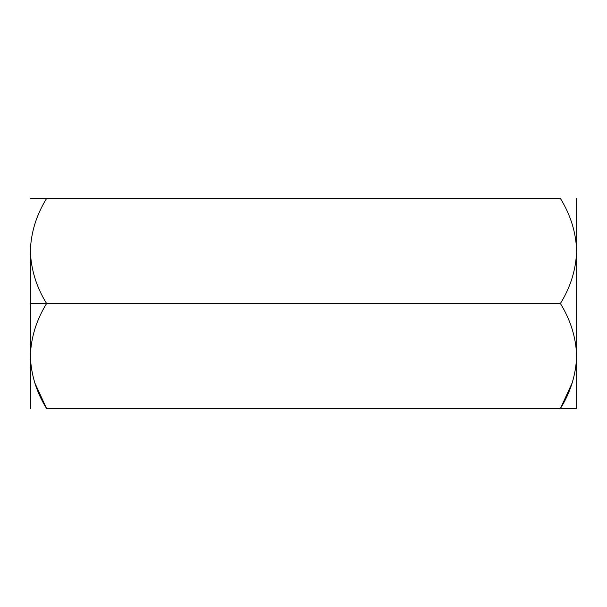 <?xml version="1.0" encoding="UTF-8"?>
<svg xmlns="http://www.w3.org/2000/svg" width="607" height="607" viewBox="0 0 607 607"><rect width="100%" height="100%" fill="white"/><g stroke="black" fill="none" stroke-linecap="round" stroke-linejoin="round"><path stroke-width="0.91" d="M30.35 250.972L30.35 303.5L46.602 303.5C36.443 287.149 31.025 269.637 30.35 250.972C31.025 269.637 36.443 287.149 46.602 303.5L560.398 303.5C570.557 287.149 575.975 269.637 576.65 250.972C576.028 232.519 570.61 215.015 560.398 198.443L46.602 198.443L560.398 198.443C570.61 215.015 576.028 232.519 576.65 250.972C575.975 269.637 570.557 287.149 560.398 303.5L46.602 303.5C36.39 320.071 30.972 337.575 30.35 356.028L30.35 356.028C31.025 374.694 36.443 392.205 46.602 408.557L576.65 408.557L46.602 408.557C36.443 392.205 31.025 374.694 30.35 356.028C30.972 337.575 36.39 320.071 46.602 303.5L30.35 303.5L30.35 408.557L30.35 250.972C30.972 232.519 36.39 215.015 46.602 198.443L30.35 198.443L46.602 198.443C36.39 215.015 30.972 232.519 30.35 250.972L30.35 250.979M576.65 356.028L576.65 356.036C576.028 337.575 570.61 320.071 560.398 303.5C570.61 320.071 576.028 337.575 576.65 356.028L576.65 198.443L576.65 356.028C575.975 374.694 570.557 392.205 560.398 408.557C570.557 392.205 575.975 374.694 576.65 356.028L576.65 408.557L576.65 356.028M572.105 383.085L560.398 408.557L576.65 408.557L560.398 408.557M46.602 198.443L30.35 198.443L46.602 198.443M34.895 383.085L46.602 408.557"/></g></svg>
